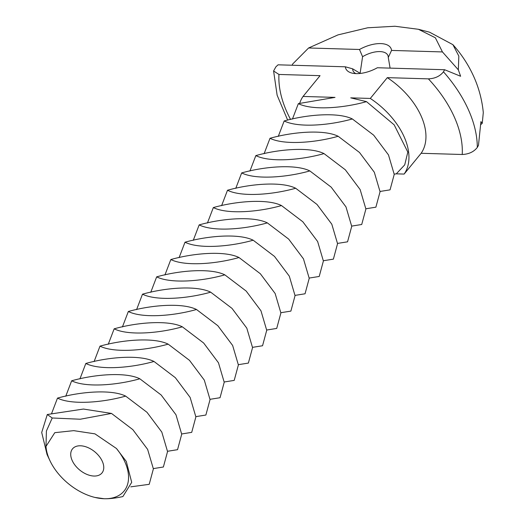 <?xml version="1.0" encoding="UTF-8"?>
<svg xmlns="http://www.w3.org/2000/svg" width="525" height="525" viewBox="0 0 525 525"><rect width="100%" height="100%" fill="white"/><g stroke="black" fill="none" stroke-linecap="round" stroke-linejoin="round"><path stroke-width="0.79" d="M94.874 497.418L104.16 498.73C109.423 498.894 115.664 498.166 122.883 496.558L131.709 482.35L126.289 461.416L116.452 448.494L94.953 433.86L73.703 430.644L54.797 432.672L45.99 446.414A47.591 29.564 -140.7 0 0 49.947 460.674A47.591 29.564 -140.7 0 0 94.874 497.418A47.591 29.564 -140.7 0 0 104.16 498.73A47.591 29.564 -140.7 0 0 124.937 462.026A47.591 29.564 -140.7 0 0 116.452 448.494M102.322 461.357A19.038 11.826 -140.7 0 0 87.642 447.458A19.038 11.826 -140.7 0 0 72.509 448.862A19.038 11.826 -140.7 0 0 79.754 470.065A19.038 11.826 -140.7 0 0 101.975 472.966A19.038 11.826 -140.7 0 0 102.322 461.357M130.764 486.839L149.205 484.326L153.379 468.871L147.63 449.387L132.832 429.64L111.497 413.431L80.24 419.232L52.224 417.992L46.41 431.005L45.99 446.414M49.947 460.674L47.06 454.538L41.705 432.482L47.289 414.514L83.403 409.047L111.497 413.431M47.289 414.514L52.224 417.992M153.366 468.602L163.373 467.007L167.547 451.553L161.798 432.068L147 412.315L125.665 396.113C101.784 402.839 71.17 404.946 57.494 398.114L51.588 413.556M57.494 398.114C81.368 391.381 111.989 389.274 125.665 396.113M355.898 73.618A19.044 9.371 155.9 0 1 353.082 70.921A19.044 9.371 155.9 0 1 352.669 68.834L360.117 73.297L362.578 56.707A19.044 9.371 155.9 0 1 387.857 55.368A19.044 9.371 155.9 0 1 388.27 57.468L390.095 68.125M167.534 451.277L177.542 449.682L181.709 434.227L175.967 414.743L161.162 394.997L139.827 378.788C115.953 385.521 85.339 387.627 71.663 380.789L65.756 396.231M71.663 380.789C95.537 374.062 126.151 371.956 139.827 378.788M292.11 65.231L292.602 64.076L308.602 47.978L359.494 49.481A24.754 12.187 155.9 0 1 391.545 50.426L442.437 51.929L458.338 69.838L460.622 76.263L444.636 69.733L443.461 71.807A115.999 72.05 39.3 0 1 468.471 109.863A115.999 72.05 39.3 0 1 477.297 147.44L478.472 145.366L480.92 121.643L482.258 123.303L480.867 124.53M444.636 69.733L377.37 67.745A24.754 12.187 155.9 0 1 356.16 73.625A24.754 12.187 155.9 0 1 352.61 73.231A24.754 12.187 155.9 0 1 345.338 66.8L352.669 68.834M287.674 120.146L277.134 95.235L273.591 70.987L275.868 66.859L278.066 64.818L345.338 66.8M359.494 49.481L362.578 56.707M388.27 57.468L391.545 50.426M181.702 433.958L191.71 432.364L195.877 416.909L190.129 397.425L175.33 377.672L153.996 361.469C130.121 368.196 99.501 370.302 85.824 363.471L79.925 378.912M85.824 363.471C109.705 356.738 140.319 354.631 153.996 361.469M394.216 174.129L396.283 173.841L404.729 164.863L407.82 152.086L394.177 124.845L366.509 101.64C342.635 108.367 312.021 110.473 298.344 103.642L335.022 97.394L303.05 96.449L320.053 75.666L278.959 74.452L273.591 70.987M366.509 101.64L350.733 97.86L370.302 98.438A63.774 39.611 39.3 0 1 404.106 136.749A63.774 39.611 39.3 0 1 404.138 174.07L396.283 173.841M404.138 174.07L421.135 153.287L462.23 154.494C468.838 154.192 473.858 151.843 477.297 147.44M308.602 47.978L337.962 34.899L367.717 27.779L394.951 26.25L418.445 29.295L429.568 32.196L452.911 44.671L458.83 56.083L458.338 69.838M452.911 44.671C461.527 54.233 468.484 64.89 473.78 76.637C478.912 88.069 482.081 100.045 483.295 112.553L482.258 123.303M443.461 71.807C440.022 76.204 435.002 78.56 428.393 78.862A105.65 65.625 39.3 0 1 454.283 116.944A105.65 65.625 39.3 0 1 462.23 154.494M370.302 98.438L387.306 77.647L428.393 78.862M418.445 29.295L435.369 37.793L442.437 51.929M195.864 416.633L205.872 415.039L210.046 399.584L204.297 380.1L189.499 360.353L168.164 344.144C144.29 350.877 113.669 352.984 99.993 346.146L94.093 361.587M99.993 346.146C123.874 339.419 154.488 337.312 168.164 344.144M299.683 103.327A63.774 39.611 39.3 0 1 303.05 96.449M298.344 103.642L292.438 119.083M387.306 77.647A63.774 39.611 39.3 0 1 421.109 115.966A63.774 39.611 39.3 0 1 421.135 153.287M210.033 399.315L220.041 397.72L224.214 382.259L218.466 362.782L203.667 343.028L182.332 326.819C158.458 333.552 127.838 335.659 114.161 328.827L108.255 344.269M114.161 328.827C138.036 322.094 168.656 319.988 182.332 326.819M380.048 191.454L390.055 189.853L394.229 174.398L388.48 154.914L373.682 135.168L352.347 118.958C328.466 125.692 297.852 127.798 284.176 120.96L278.27 136.402M284.176 120.96C308.05 114.233 338.671 112.127 352.347 118.958M224.201 381.99L234.209 380.395L238.383 364.941L232.634 345.457L217.836 325.71L196.501 309.501C172.627 316.234 142.006 318.34 128.33 311.502L122.423 326.944M128.33 311.502C152.204 304.776 182.825 302.669 196.501 309.501M365.879 208.773L375.887 207.178L380.061 191.723L374.312 172.239L359.513 152.493L338.179 136.283C314.298 143.01 283.684 145.117 270.007 138.285L264.101 153.727M270.007 138.285C293.882 131.552 324.502 129.445 338.179 136.283M238.37 364.672L248.377 363.077L252.551 347.616L246.802 328.138L232.004 308.385L210.669 292.176C186.788 298.909 156.174 301.015 142.498 294.184L136.592 309.625M142.498 294.184C166.373 287.451 196.993 285.344 210.669 292.176M351.711 226.098L361.718 224.497L365.892 209.042L360.143 189.564L345.345 169.811L324.01 153.602C300.129 160.335 269.515 162.442 255.839 155.61L249.933 171.045M255.839 155.61C279.713 148.877 310.334 146.77 324.01 153.602M252.538 347.347L262.546 345.752L266.72 330.297L260.971 310.813L246.173 291.067L224.838 274.857C200.957 281.584 170.343 283.697 156.667 276.859L150.76 292.3M156.667 276.859C180.541 270.132 211.162 268.026 224.838 274.857M337.542 243.416L347.55 241.822L351.724 226.367L345.975 206.883L331.177 187.136L309.842 170.927C285.967 177.653 255.347 179.76 241.671 172.928L235.764 188.37M241.671 172.928C265.545 166.195 296.166 164.089 309.842 170.927M266.707 330.028L276.714 328.427L280.888 312.972L275.139 293.495L260.341 273.742L239.006 257.532C215.125 264.265 184.511 266.372 170.835 259.54L164.929 274.982M170.835 259.54C194.709 252.807 225.33 250.701 239.006 257.532M323.374 260.741L333.382 259.14L337.555 243.685L331.807 224.208L317.008 204.455L295.673 188.245C271.799 194.978 241.178 197.085 227.502 190.253L221.596 205.688M227.502 190.253C251.377 183.52 281.997 181.414 295.673 188.245M280.875 312.703L290.883 311.108L295.05 295.654L289.308 276.17L274.503 256.423L253.168 240.214C229.294 246.94 198.68 249.053 185.003 242.215L179.097 257.657M185.003 242.215C208.878 235.489 239.492 233.382 253.168 240.214M309.205 278.06L319.213 276.465L323.387 261.01L317.638 241.526L302.84 221.78L281.505 205.57C257.631 212.297 227.01 214.403 213.334 207.572L207.434 223.013M213.334 207.572C237.215 200.845 267.829 198.732 281.505 205.57M295.043 295.385L305.051 293.783L309.218 278.329L303.47 258.851L288.671 239.098L267.337 222.889C243.462 229.622 212.842 231.728 199.165 224.897L193.266 240.332M199.165 224.897C223.046 218.164 253.66 216.057 267.337 222.889M290.581 119.49A105.65 65.625 39.3 0 1 278.959 74.452"/></g></svg>
